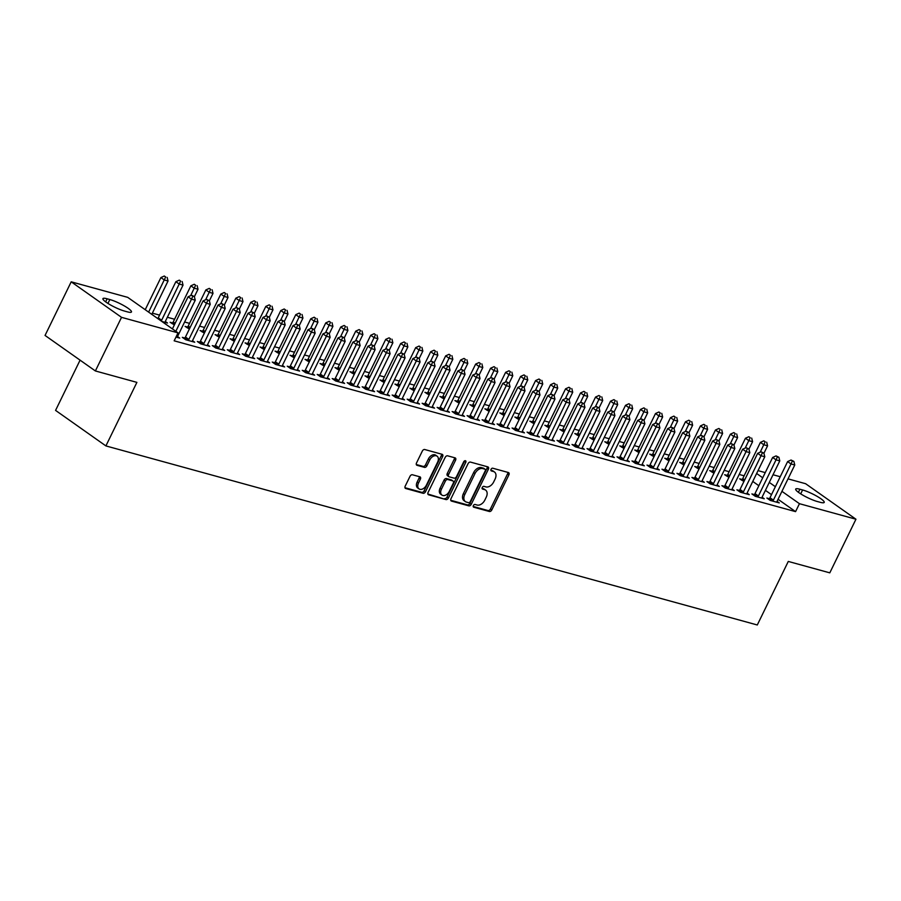 <?xml version="1.0" encoding="UTF-8"?>
<svg xmlns="http://www.w3.org/2000/svg" width="901" height="901" viewBox="0 0 901 901"><rect width="100%" height="100%" fill="white"/><g stroke="black" fill="none" stroke-linecap="round" stroke-linejoin="round"><path stroke-width="1.35" d="M473.374 505.551A1.543 1.036 125.2 0 0 473.735 507.207L489.367 511.498A2.207 1.475 125.2 0 0 491.788 509.955L508.896 474.872A2.207 1.475 125.2 0 0 508.693 472.665A2.207 1.475 125.2 0 0 508.378 472.518L492.746 468.216A1.543 1.036 125.2 0 0 491.417 470.953L493.444 471.505A7.05 4.73 125.2 0 1 494.458 471.989A7.05 4.73 125.2 0 1 495.1 479.039L493.68 481.956A7.05 4.73 125.2 0 1 485.932 486.9L483.905 486.349A1.543 1.036 125.2 0 0 482.576 489.074L484.603 489.637A7.05 4.73 125.2 0 1 485.616 490.11A7.05 4.73 125.2 0 1 486.258 497.161L484.839 500.089A7.05 4.73 125.2 0 1 477.091 505.033L475.064 504.47A1.543 1.036 125.2 0 0 473.374 505.551M412.433 474.771A2.207 1.475 125.2 0 0 410.011 476.314L405.202 486.157A2.207 1.475 125.2 0 0 405.405 488.365A2.207 1.475 125.2 0 0 405.732 488.511L423.087 493.286A2.207 1.475 125.2 0 0 425.509 491.732L442.628 456.649A2.207 1.475 125.2 0 0 442.425 454.442A2.207 1.475 125.2 0 0 442.098 454.295L424.743 449.52A2.207 1.475 125.2 0 0 422.321 451.074L416.521 462.956A2.207 1.475 125.2 0 0 416.724 465.164A2.207 1.475 125.2 0 0 417.039 465.31L424.472 467.36A2.207 1.475 125.2 0 0 426.894 465.817L429.766 459.915A5.89 3.953 125.2 0 1 437.098 456.188A5.89 3.953 125.2 0 1 437.638 462.078L426.376 485.177A5.89 3.953 125.2 0 1 419.044 488.905A5.89 3.953 125.2 0 1 418.503 483.015L420.384 479.163A2.207 1.475 125.2 0 0 420.181 476.956A2.207 1.475 125.2 0 0 419.855 476.809L412.433 474.771M178.038 332.874L121.534 317.343L71.202 281.822L127.705 297.353L178.038 332.874L174.163 340.815L795.572 511.633L799.446 503.693L781.933 491.338M788.015 478.87L805.618 483.713L855.95 519.224L829.798 572.845L788.285 561.436L757.29 624.979L105.901 445.916L136.896 382.373L95.382 370.953L121.534 317.343M855.95 519.224L799.446 503.693M450.962 498.737A2.207 1.475 125.2 0 0 451.164 500.933A2.207 1.475 125.2 0 0 451.48 501.091L468.847 505.855A2.207 1.475 125.2 0 0 471.268 504.312L488.376 469.23A2.207 1.475 125.2 0 0 488.173 467.022A2.207 1.475 125.2 0 0 487.858 466.876L470.491 462.1A2.207 1.475 125.2 0 0 468.07 463.643L450.962 498.737M445.961 499.571L428.606 494.795A2.207 1.475 125.2 0 1 428.29 494.649A2.207 1.475 125.2 0 1 428.088 492.442L445.195 457.359A2.207 1.475 125.2 0 1 447.617 455.816L455.05 457.854A2.207 1.475 125.2 0 1 455.365 458.001A2.207 1.475 125.2 0 1 455.568 460.208L448.63 474.444A2.207 1.475 125.2 0 0 448.833 476.64A2.207 1.475 125.2 0 0 449.149 476.798L454.081 478.149A2.207 1.475 125.2 0 0 456.503 476.606L463.722 461.785A1.543 1.036 125.2 0 1 465.783 462.359L448.383 498.028A2.207 1.475 125.2 0 1 445.961 499.571L427.862 494.007M80.076 360.152L55.569 410.394L105.901 445.916M184.761 338.01L182.329 337.346L185.73 339.745L194.729 342.222L192.521 340.668M161.876 321.466L167.518 323.02L165.311 321.466M214.731 346.254L212.309 345.59L215.711 347.989L224.698 350.455L222.491 348.901M187.532 327.052L185.099 326.387L189.368 329.023M244.712 354.498L242.279 353.834L245.68 356.233L254.679 358.699L252.471 357.145M217.501 335.296L215.08 334.631L219.337 337.267M274.681 362.731L272.26 362.067L275.661 364.466L284.648 366.944L282.452 365.378M247.482 343.54L245.061 342.864L249.318 345.511M304.662 370.975L302.24 370.311L305.642 372.71L314.629 375.176L312.422 373.622M277.463 351.773L275.03 351.108L279.299 353.744M334.643 379.22L332.21 378.555L335.611 380.954L344.61 383.421L342.403 381.866M307.432 360.017L305.011 359.353L309.268 361.988M364.612 387.453L362.191 386.788L365.592 389.187L374.579 391.665L372.372 390.099M337.413 368.261L334.981 367.585L339.249 370.232M394.593 395.697L392.16 395.032L395.562 397.431L404.56 399.898L402.353 398.343M367.383 376.494L364.961 375.83L369.219 378.465M424.562 403.941L422.141 403.276L425.542 405.675L434.541 408.142L432.334 406.588M397.364 384.738L394.942 384.074L399.199 386.709M454.543 412.174L452.122 411.509L455.523 413.908L464.511 416.386L462.303 414.82M427.344 392.982L424.912 392.307L429.18 394.953M484.524 420.418L482.091 419.753L485.493 422.152L494.491 424.619L492.284 423.065M457.314 401.215L454.892 400.551L459.15 403.186M514.494 428.662L512.072 427.986L515.473 430.396L524.461 432.863L522.253 431.309M487.295 409.459L484.862 408.795L489.13 411.43M544.474 436.895L542.053 436.23L545.443 438.629L554.442 441.107L552.234 439.542M517.264 417.704L514.843 417.028L519.1 419.675M574.455 445.139L572.022 444.475L575.424 446.873L584.422 449.34L582.215 447.786M547.245 425.936L544.823 425.272L549.081 427.907M604.425 453.383L602.003 452.707L605.404 455.118L614.392 457.584L612.184 456.03M577.226 434.181L574.793 433.516L579.061 436.152M634.405 461.616L631.973 460.952L635.374 463.351L644.373 465.828L642.165 464.263M607.195 442.425L604.774 441.749L609.031 444.396M664.375 469.86L661.953 469.196L665.355 471.595L674.342 474.061L672.135 472.507M637.176 450.658L634.743 449.993L639.012 452.629M694.356 478.104L691.934 477.429L695.335 479.839L704.323 482.305L702.116 480.751M667.157 458.902L664.724 458.237L668.981 460.873M724.336 486.337L721.904 485.673L725.305 488.072L734.304 490.549L732.096 488.984M697.126 467.146L694.705 466.47L698.962 469.117M754.306 494.581L751.885 493.917L755.286 496.316L764.273 498.782L762.066 497.228M727.107 475.379L724.674 474.714L728.943 477.35M795.572 511.633L778.059 499.278M771.493 494.649L765.411 490.358M758.856 485.729L752.763 481.427M744.113 475.807L739.18 474.455M729.123 471.685L724.19 470.333M714.144 467.574L709.2 466.211M699.153 463.452L694.209 462.089M684.163 459.33L679.219 457.967M669.173 455.208L664.228 453.845M654.182 451.086L649.249 449.734M639.203 446.964L634.259 445.612M624.213 442.853L619.269 441.49M609.222 438.731L604.278 437.368M594.232 434.609L589.288 433.246M579.242 430.487L574.309 429.124M564.263 426.364L559.318 425.013M549.272 422.242L544.328 420.891M534.282 418.132L529.337 416.769M519.291 414.01L514.347 412.647M504.301 409.887L499.368 408.525M489.322 405.765L484.378 404.403M474.331 401.643L469.387 400.292M459.341 397.521L454.397 396.17M444.351 393.41L439.406 392.048M429.36 389.288L424.427 387.926M414.381 385.166L409.437 383.803M399.391 381.044L394.447 379.693M384.4 376.922L379.456 375.571M369.41 372.8L364.466 371.449M354.42 368.689L349.487 367.326M339.44 364.567L334.496 363.204M324.45 360.445L319.506 359.082M309.46 356.323L304.515 354.971M294.469 352.201L289.525 350.849M279.479 348.079L274.546 346.727M264.5 343.968L259.556 342.605M249.509 339.846L244.565 338.483M234.519 335.724L229.575 334.361M219.529 331.602L214.584 330.25M204.538 327.48L199.605 326.128M189.548 323.358L184.615 322.006M174.569 319.247L167.349 317.265M159.578 315.125L152.37 313.143M742.097 479.501L739.665 478.836L743.933 481.472M769.296 498.704L766.875 498.039L770.276 500.438L779.264 502.904L777.056 501.35M712.117 471.257L709.695 470.592L713.952 473.228M739.316 490.459L736.894 489.795L740.295 492.194L749.283 494.672L747.075 493.106M682.136 463.024L679.714 462.359L683.972 464.995M709.346 482.226L706.913 481.551L710.315 483.95L719.313 486.427L717.106 484.873M652.166 454.78L649.734 454.115L654.002 456.751M679.365 473.982L676.944 473.318L680.345 475.717L689.333 478.183L687.125 476.629M622.186 446.536L619.764 445.871L624.021 448.507M649.396 465.738L646.963 465.074L650.364 467.473L659.363 469.95L657.156 468.385M592.205 438.303L589.783 437.638L594.041 440.274M619.415 457.505L616.994 456.83L620.384 459.228L629.382 461.706L627.175 460.152M562.235 430.059L559.803 429.394L564.071 432.03M589.434 449.261L587.013 448.597L590.414 450.996L599.402 453.462L597.194 451.908M532.254 421.814L529.833 421.15L534.09 423.785M559.465 441.017L557.032 440.352L560.433 442.751L569.432 445.229L567.225 443.664M502.285 413.582L499.852 412.917L504.121 415.552M529.484 432.784L527.062 432.108L530.464 434.507L539.451 436.985L537.244 435.431M472.304 405.337L469.883 404.673L474.14 407.308M499.514 424.54L497.082 423.875L500.483 426.274L509.482 428.741L507.274 427.187M442.323 397.093L439.902 396.429L444.159 399.064M469.534 416.296L467.101 415.631L470.502 418.03L479.501 420.508L477.293 418.942M412.354 388.86L409.921 388.196L414.19 390.831M439.553 408.063L437.131 407.387L440.533 409.786L449.52 412.264L447.313 410.71M382.373 380.616L379.952 379.952L384.209 382.587M409.583 399.819L407.151 399.154L410.552 401.553L419.551 404.02L417.343 402.465M352.404 372.372L349.971 371.708L354.239 374.343M379.603 391.575L377.181 390.91L380.582 393.309L389.57 395.787L387.362 394.221M322.423 364.139L320.001 363.475L324.259 366.11M349.622 383.342L347.2 382.666L350.602 385.065L359.589 387.543L357.393 385.988M292.442 355.895L290.021 355.231L294.278 357.866M319.652 375.098L317.22 374.433L320.621 376.832L329.62 379.298L327.412 377.744M262.473 347.662L260.04 346.986L264.308 349.622M289.671 366.853L287.25 366.189L290.651 368.588L299.639 371.066L297.431 369.5M232.492 339.418L230.07 338.753L234.328 341.389M259.702 358.621L257.269 357.945L260.671 360.344L269.669 362.821L267.462 361.267M202.522 331.174L200.09 330.509L204.358 333.145M229.721 350.376L227.3 349.712L230.701 352.111L239.689 354.577L237.481 353.023M172.541 322.941L170.12 322.265L174.377 324.901M199.74 342.132L197.319 341.468L200.72 343.867L209.708 346.344L207.5 344.779M175.988 337.064L179.738 338.1L177.531 336.546M124.552 311.082A14.36 2.5 -154 0 1 110.102 304.729A14.36 2.5 -154 0 1 102.939 298.636A14.36 2.5 -154 0 1 107.14 298.794L109.843 299.537A14.36 2.5 -154 0 1 124.293 305.889A14.36 2.5 -154 0 1 131.456 311.971A14.36 2.5 -154 0 1 127.255 311.825L124.552 311.082M95.382 370.953L45.05 335.442L71.202 281.822M758.034 470.626L765.253 472.608M773.024 474.748L780.232 476.73M802.6 489.964A14.36 2.5 -154 0 1 817.049 496.316A14.36 2.5 -154 0 1 824.212 502.409A14.36 2.5 -154 0 1 820.011 502.251L817.308 501.519A14.36 2.5 -154 0 1 802.859 495.167A14.36 2.5 -154 0 1 795.696 489.074A14.36 2.5 -154 0 1 799.897 489.232L802.6 489.964L800.696 493.861M775.367 486.709L769.285 482.407M762.73 477.778L756.637 473.487M485.616 490.11L484.265 489.153A7.05 4.73 125.2 0 0 483.24 488.669L484.603 489.637M482.024 488.342L483.24 488.669M494.458 471.989L493.106 471.02A7.05 4.73 125.2 0 0 492.081 470.547L493.444 471.505M490.865 470.209L492.081 470.547M473.183 506.463L488.004 510.54A2.207 1.475 125.2 0 0 490.426 508.997L507.545 473.915A2.207 1.475 125.2 0 0 507.77 472.349M450.737 500.292L467.484 504.898A2.207 1.475 125.2 0 0 469.905 503.355L487.013 468.272A2.207 1.475 125.2 0 0 487.238 466.707M468.554 502.69A1.543 1.036 125.2 0 0 470.254 501.609L485.267 470.806A1.543 1.036 125.2 0 0 484.907 469.162L482.778 468.576A7.05 4.73 125.2 0 0 475.018 473.521L464.758 494.57A7.05 4.73 125.2 0 0 465.4 501.62A7.05 4.73 125.2 0 0 466.425 502.094L468.554 502.69M483.938 468.475A1.543 1.036 125.2 0 0 483.544 468.205L484.907 469.162M465.4 501.62L464.038 500.663A7.05 4.73 125.2 0 1 463.396 493.613L473.667 472.552A7.05 4.73 125.2 0 1 481.416 467.608L483.544 468.205M447.786 475.829A2.207 1.475 125.2 0 1 447.47 475.683A2.207 1.475 125.2 0 1 447.268 473.475L454.205 459.251A2.207 1.475 125.2 0 0 454.431 457.685M444.61 498.613A2.207 1.475 125.2 0 0 447.031 497.07L464.42 461.391A1.543 1.036 125.2 0 0 464.601 460.85M441.422 489.209A5.89 3.953 125.2 0 0 441.963 495.1A5.89 3.953 125.2 0 0 449.295 491.372L453.271 483.229A2.207 1.475 125.2 0 0 453.068 481.021A2.207 1.475 125.2 0 0 452.741 480.875L447.82 479.523A2.207 1.475 125.2 0 0 445.398 481.066L441.422 489.209L440.071 488.241A5.89 3.953 125.2 0 0 440.6 494.142L441.963 495.1M451.953 480.312A2.207 1.475 125.2 0 0 451.705 480.064A2.207 1.475 125.2 0 0 451.39 479.918L452.741 480.875M440.071 488.241L444.035 480.109A2.207 1.475 125.2 0 1 446.457 478.566L451.39 479.918M419.044 488.905L417.681 487.948A5.89 3.953 125.2 0 1 417.14 482.058L419.021 478.206A2.207 1.475 125.2 0 0 419.247 476.64M437.098 456.188L435.746 455.219A5.89 3.953 125.2 0 0 428.403 458.958L429.766 459.915M416.296 464.522L423.11 466.391A2.207 1.475 125.2 0 0 425.531 464.848L428.403 458.958M404.977 487.723L421.724 492.318A2.207 1.475 125.2 0 0 424.146 490.775L441.265 455.692A2.207 1.475 125.2 0 0 441.49 454.127M763.935 453.259L767.573 445.815L763.823 444.779L760.421 442.38L742.796 478.521A2.241 1.509 -54.8 0 1 742.323 479.231L741.534 480.154M765.186 441.794L763.823 440.826L765.186 441.794L760.219 452.167M766.683 442.2L767.573 445.815M760.421 442.38L763.823 440.826M772.698 501.102L772.923 500.832A2.241 1.509 125.2 0 0 773.396 500.123L791.022 463.981L794.772 465.006L777.146 501.159A2.241 1.509 125.2 0 0 776.887 501.925L776.842 502.24M768.733 499.357L769.522 498.433A2.241 1.509 125.2 0 0 769.995 497.724L787.62 461.582L791.022 463.981L792.384 460.985L793.882 461.402L791.033 460.028L792.384 460.985M791.033 460.028L787.62 461.582M794.772 465.006L793.882 461.402M748.945 449.137L752.583 441.693L748.832 440.657L745.431 438.258L727.805 474.399A2.241 1.509 -54.8 0 1 727.332 475.12L726.544 476.032M750.195 437.672L748.832 436.715L750.195 437.672L745.228 448.045M751.693 438.077L752.583 441.693M745.431 438.258L748.832 436.715M733.955 445.015L737.592 437.571L733.842 436.546L730.441 434.147L712.815 470.288A2.241 1.509 -54.8 0 1 712.342 470.998L711.553 471.91M735.205 433.55L733.842 432.593L735.205 433.55L730.238 443.934M736.703 433.967L737.592 437.571M730.441 434.147L733.842 432.593M757.707 496.98L757.944 496.71A2.241 1.509 125.2 0 0 758.405 496L776.031 459.859L779.782 460.895L762.156 497.037A2.241 1.509 125.2 0 0 761.908 497.803L761.852 498.118M753.743 495.235L754.542 494.311A2.241 1.509 125.2 0 0 755.004 493.602L772.641 457.46L776.031 459.859L777.405 456.863L778.903 457.28L776.043 455.906L777.405 456.863M776.043 455.906L772.641 457.46M779.782 460.895L778.903 457.28M742.717 492.858L742.953 492.599A2.241 1.509 125.2 0 0 743.426 491.878L761.052 455.737L764.791 456.773L747.166 492.915A2.241 1.509 125.2 0 0 746.918 493.68L746.861 493.996M738.764 491.113L739.552 490.189A2.241 1.509 125.2 0 0 740.025 489.48L757.651 453.338L761.052 455.737L762.415 452.752L763.913 453.158L761.052 451.784L762.415 452.752M761.052 451.784L757.651 453.338M764.791 456.773L763.913 453.158M718.975 440.904L722.602 433.449L718.852 432.424L715.45 430.025L697.825 466.166A2.241 1.509 -54.8 0 1 697.363 466.876L696.563 467.788M720.214 429.428L718.863 428.471L720.214 429.428L715.248 439.812M721.712 429.845L722.602 433.449M715.45 430.025L718.863 428.471M703.985 436.782L707.612 429.326L703.872 428.302L700.471 425.903L682.845 462.044A2.241 1.509 -54.8 0 1 682.372 462.754L681.584 463.666M705.235 425.306L703.872 424.348L705.235 425.306L700.268 435.69M706.733 425.722L707.612 429.326M700.471 425.903L703.872 424.348M727.738 488.736L727.963 488.477A2.241 1.509 125.2 0 0 728.436 487.768L746.062 451.626L749.812 452.651L732.175 488.792A2.241 1.509 125.2 0 0 731.927 489.558L731.871 489.885M723.773 486.99L724.562 486.078A2.241 1.509 125.2 0 0 725.035 485.357L742.661 449.216L746.062 451.626L747.425 448.63L748.922 449.036L746.062 447.673L747.425 448.63M746.062 447.673L742.661 449.216M749.812 452.651L748.922 449.036M712.747 484.625L712.973 484.355A2.241 1.509 125.2 0 0 713.446 483.646L731.071 447.504L734.822 448.529L717.196 484.67A2.241 1.509 125.2 0 0 716.937 485.448L716.881 485.763M708.783 482.868L709.571 481.956A2.241 1.509 125.2 0 0 710.044 481.247L727.67 445.105L731.071 447.504L732.434 444.508L733.932 444.925L731.071 443.551L732.434 444.508M731.071 443.551L727.67 445.105M734.822 448.529L733.932 444.925M688.995 432.66L692.621 425.216L688.882 424.18L685.481 421.781L667.855 457.922A2.241 1.509 -54.8 0 1 667.382 458.632L666.594 459.555M690.245 421.184L688.882 420.226L690.245 421.184L685.278 431.568M691.743 421.6L692.621 425.216M685.481 421.781L688.882 420.226M697.757 480.503L697.982 480.233A2.241 1.509 125.2 0 0 698.455 479.523L716.081 443.382L719.831 444.407L702.206 480.548A2.241 1.509 125.2 0 0 701.947 481.325L701.902 481.641M693.793 478.746L694.581 477.834A2.241 1.509 125.2 0 0 695.054 477.125L712.68 440.983L716.081 443.382L717.444 440.386L718.942 440.803L716.092 439.429L717.444 440.386M716.092 439.429L712.68 440.983M719.831 444.407L718.942 440.803M674.004 428.538L677.642 421.094L673.892 420.057L670.49 417.659L652.865 453.8A2.241 1.509 -54.8 0 1 652.392 454.509L651.603 455.433M675.254 417.073L673.892 416.104L675.254 417.073L670.288 427.446M676.752 417.478L677.642 421.094M670.49 417.659L673.892 416.104M682.767 476.381L683.003 476.111A2.241 1.509 125.2 0 0 683.465 475.401L701.091 439.26L704.841 440.296L687.215 476.438A2.241 1.509 125.2 0 0 686.967 477.203L686.911 477.519M678.802 474.636L679.602 473.712A2.241 1.509 125.2 0 0 680.064 473.002L697.701 436.861L701.091 439.26L702.453 436.264L703.963 436.681L701.102 435.307L702.453 436.264M701.102 435.307L697.701 436.861M704.841 440.296L703.963 436.681M659.014 424.416L662.652 416.972L658.901 415.935L655.5 413.536L637.874 449.678A2.241 1.509 -54.8 0 1 637.401 450.399L636.613 451.311M660.264 412.951L658.901 411.994L660.264 412.951L655.297 423.324M661.762 413.356L662.652 416.972M655.5 413.536L658.901 411.994M667.776 472.259L668.013 471.989A2.241 1.509 125.2 0 0 668.486 471.279L686.111 435.138L689.851 436.174L672.225 472.315A2.241 1.509 125.2 0 0 671.977 473.081L671.921 473.397M663.823 470.513L664.611 469.59A2.241 1.509 125.2 0 0 665.084 468.88L682.71 432.739L686.111 435.138L687.474 432.153L688.972 432.559L686.111 431.185L687.474 432.153M686.111 431.185L682.71 432.739M689.851 436.174L688.972 432.559M644.035 420.294L647.661 412.849L643.911 411.825L640.51 409.426L622.884 445.567A2.241 1.509 -54.8 0 1 622.422 446.277L621.622 447.189M645.274 408.829L643.922 407.871L645.274 408.829L640.307 419.213M646.772 409.245L647.661 412.849M640.51 409.426L643.922 407.871M652.797 468.137L653.022 467.878A2.241 1.509 125.2 0 0 653.495 467.157L671.121 431.016L674.872 432.052L657.234 468.193A2.241 1.509 125.2 0 0 656.987 468.959L656.93 469.275M648.833 466.391L649.621 465.468A2.241 1.509 125.2 0 0 650.094 464.758L667.72 428.617L671.121 431.016L672.484 428.031L673.982 428.437L671.121 427.063L672.484 428.031M671.121 427.063L667.72 428.617M674.872 432.052L673.982 428.437M629.044 416.183L632.671 408.727L628.932 407.702L625.531 405.304L607.893 441.445A2.241 1.509 -54.8 0 1 607.432 442.154L606.632 443.067M630.295 404.707L628.932 403.749L630.295 404.707L625.328 415.091M631.792 405.123L632.671 408.727M625.531 405.304L628.932 403.749M637.807 464.015L638.032 463.756A2.241 1.509 125.2 0 0 638.505 463.046L656.131 426.905L659.881 427.93L642.255 464.071A2.241 1.509 125.2 0 0 641.996 464.837L641.94 465.164M633.842 462.269L634.631 461.357A2.241 1.509 125.2 0 0 635.104 460.636L652.729 424.495L656.131 426.905L657.493 423.909L658.991 424.315L656.131 422.952L657.493 423.909M656.131 422.952L652.729 424.495M659.881 427.93L658.991 424.315M614.054 412.061L617.681 404.605L613.941 403.58L610.54 401.182L592.914 437.323A2.241 1.509 -54.8 0 1 592.441 438.032L591.653 438.945M615.304 400.585L613.941 399.627L615.304 400.585L610.337 410.969M616.802 401.001L617.681 404.605M610.54 401.182L613.941 399.627M622.816 459.904L623.042 459.634A2.241 1.509 125.2 0 0 623.515 458.924L641.14 422.783L644.891 423.808L627.265 459.949A2.241 1.509 125.2 0 0 627.006 460.726L626.961 461.042M618.852 458.147L619.64 457.235A2.241 1.509 125.2 0 0 620.113 456.525L637.739 420.384L641.14 422.783L642.503 419.787L644.001 420.204L641.14 418.83L642.503 419.787M641.14 418.83L637.739 420.384M644.891 423.808L644.001 420.204M599.064 407.939L602.701 400.495L598.951 399.458L595.55 397.059L577.924 433.201A2.241 1.509 -54.8 0 1 577.451 433.91L576.663 434.834M600.314 396.463L598.951 395.505L600.314 396.463L595.347 406.847M601.812 396.879L602.701 400.495M595.55 397.059L598.951 395.505M607.826 455.782L608.062 455.512A2.241 1.509 125.2 0 0 608.524 454.802L626.15 418.661L629.9 419.686L612.275 455.827A2.241 1.509 125.2 0 0 612.027 456.604L611.97 456.92M603.861 454.025L604.661 453.113A2.241 1.509 125.2 0 0 605.123 452.403L622.749 416.262L626.15 418.661L627.513 415.665L629.022 416.082L626.161 414.708L627.513 415.665M626.161 414.708L622.749 416.262M629.9 419.686L629.022 416.082M584.073 403.817L587.711 396.372L583.961 395.336L580.559 392.937L562.934 429.079A2.241 1.509 -54.8 0 1 562.461 429.788L561.672 430.712M585.323 392.352L583.961 391.383L585.323 392.352L580.357 402.724M586.821 392.757L587.711 396.372M580.559 392.937L583.961 391.383M592.835 451.66L593.072 451.39A2.241 1.509 125.2 0 0 593.534 450.68L611.171 414.539L614.91 415.575L597.284 451.716A2.241 1.509 125.2 0 0 597.036 452.482L596.98 452.798M588.882 449.914L589.671 448.991A2.241 1.509 125.2 0 0 590.144 448.281L607.77 412.14L611.171 414.539L612.534 411.543L614.032 411.96L611.171 410.586L612.534 411.543M611.171 410.586L607.77 412.14M614.91 415.575L614.032 411.96M569.083 399.695L572.721 392.25L568.97 391.214L565.569 388.815L547.943 424.957A2.241 1.509 -54.8 0 1 547.481 425.677L546.682 426.59M570.333 388.23L568.981 387.272L570.333 388.23L565.366 398.602M571.831 388.635L572.721 392.25M565.569 388.815L568.981 387.272M577.845 447.538L578.082 447.268A2.241 1.509 125.2 0 0 578.555 446.558L596.18 410.417L599.931 411.453L582.294 447.594A2.241 1.509 125.2 0 0 582.046 448.36L581.99 448.675M573.892 445.792L574.68 444.869A2.241 1.509 125.2 0 0 575.153 444.159L592.779 408.018L596.18 410.417L597.543 407.432L599.041 407.838L596.18 406.464L597.543 407.432M596.18 406.464L592.779 408.018M599.931 411.453L599.041 407.838M554.104 395.573L557.73 388.128L553.991 387.103L550.59 384.704L532.953 420.846A2.241 1.509 -54.8 0 1 532.491 421.555L531.691 422.468M555.354 384.108L553.991 383.15L555.354 384.108L550.387 394.492M556.852 384.524L557.73 388.128M550.59 384.704L553.991 383.15M562.866 443.416L563.091 443.157A2.241 1.509 125.2 0 0 563.564 442.436L581.19 406.295L584.94 407.331L567.315 443.472A2.241 1.509 125.2 0 0 567.056 444.238L566.999 444.553M558.902 441.67L559.69 440.747A2.241 1.509 125.2 0 0 560.163 440.037L577.789 403.896L581.19 406.295L582.553 403.31L584.051 403.716L581.19 402.342L582.553 403.31M581.19 402.342L577.789 403.896M584.94 407.331L584.051 403.716M539.113 391.462L542.74 384.006L539.001 382.981L535.599 380.582L517.974 416.724A2.241 1.509 -54.8 0 1 517.501 417.433L516.712 418.346M540.363 379.985L539.001 379.028L540.363 379.985L535.397 390.37M541.861 380.402L542.74 384.006M535.599 380.582L539.001 379.028M547.876 439.294L548.101 439.035A2.241 1.509 125.2 0 0 548.574 438.325L566.2 402.184L569.95 403.209L552.324 439.35A2.241 1.509 125.2 0 0 552.065 440.127L552.02 440.443M543.911 437.548L544.7 436.636A2.241 1.509 125.2 0 0 545.173 435.915L562.798 399.774L566.2 402.184L567.562 399.188L569.06 399.594L566.2 398.231L567.562 399.188M566.2 398.231L562.798 399.774M569.95 403.209L569.06 399.594M524.123 387.34L527.761 379.884L524.01 378.859L520.609 376.46L502.983 412.602A2.241 1.509 -54.8 0 1 502.51 413.311L501.722 414.223M525.373 375.863L524.01 374.906L525.373 375.863L520.406 386.247M526.871 376.28L527.761 379.884M520.609 376.46L524.01 374.906M532.885 435.183L533.122 434.913A2.241 1.509 125.2 0 0 533.583 434.203L551.209 398.062L554.96 399.087L537.334 435.228A2.241 1.509 125.2 0 0 537.075 436.005L537.03 436.321M528.921 433.426L529.72 432.514A2.241 1.509 125.2 0 0 530.182 431.804L547.808 395.663L551.209 398.062L552.572 395.066L554.081 395.483L551.221 394.109L552.572 395.066M551.221 394.109L547.808 395.663M554.96 399.087L554.081 395.483M509.133 383.218L512.77 375.773L509.02 374.737L505.619 372.338L487.993 408.48A2.241 1.509 -54.8 0 1 487.52 409.189L486.731 410.113M510.383 371.741L509.02 370.784L510.383 371.741L505.416 382.125M511.881 372.158L512.77 375.773M505.619 372.338L509.02 370.784M517.895 431.061L518.131 430.791A2.241 1.509 125.2 0 0 518.593 430.081L536.23 393.94L539.969 394.965L522.343 431.106A2.241 1.509 125.2 0 0 522.096 431.883L522.039 432.198M513.942 429.304L514.73 428.392A2.241 1.509 125.2 0 0 515.203 427.682L532.829 391.541L536.23 393.94L537.593 390.944L539.091 391.361L536.23 389.987L537.593 390.944M536.23 389.987L532.829 391.541M539.969 394.965L539.091 391.361M494.142 379.096L497.78 371.651L494.03 370.615L490.628 368.216L473.002 404.358A2.241 1.509 -54.8 0 1 472.541 405.067L471.741 405.991M495.392 367.631L494.041 366.662L495.392 367.631L490.426 378.003M496.89 368.036L497.78 371.651M490.628 368.216L494.041 366.662M502.904 426.939L503.141 426.669A2.241 1.509 125.2 0 0 503.614 425.959L521.24 389.818L524.979 390.854L507.353 426.995A2.241 1.509 125.2 0 0 507.105 427.761L507.049 428.076M498.951 425.193L499.74 424.27A2.241 1.509 125.2 0 0 500.213 423.56L517.838 387.419L521.24 389.818L522.603 386.822L524.1 387.239L521.24 385.865L522.603 386.822M521.24 385.865L517.838 387.419M524.979 390.854L524.1 387.239M479.163 374.974L482.79 367.529L479.05 366.504L475.649 364.094L458.012 400.235A2.241 1.509 -54.8 0 1 457.55 400.956L456.751 401.869M480.413 363.508L479.05 362.551L480.413 363.508L475.446 373.881M481.911 363.914L482.79 367.529M475.649 364.094L479.05 362.551M487.925 422.817L488.151 422.546A2.241 1.509 125.2 0 0 488.624 421.837L506.249 385.696L510 386.732L492.374 422.873A2.241 1.509 125.2 0 0 492.115 423.639L492.059 423.954M483.961 421.071L484.749 420.148A2.241 1.509 125.2 0 0 485.222 419.438L502.848 383.297L506.249 385.696L507.612 382.711L509.11 383.116L506.249 381.742L507.612 382.711M506.249 381.742L502.848 383.297M510 386.732L509.11 383.116M464.173 370.852L467.799 363.407L464.06 362.382L460.659 359.983L443.033 396.125A2.241 1.509 -54.8 0 1 442.56 396.834L441.772 397.746M465.423 359.386L464.06 358.429L465.423 359.386L460.456 369.77M466.921 359.803L467.799 363.407M460.659 359.983L464.06 358.429M472.935 418.695L473.16 418.436A2.241 1.509 125.2 0 0 473.633 417.715L491.259 381.574L495.009 382.61L477.384 418.751A2.241 1.509 125.2 0 0 477.125 419.517L477.079 419.832M468.97 416.949L469.759 416.037A2.241 1.509 125.2 0 0 470.232 415.316L487.858 379.175L491.259 381.574L492.622 378.589L494.12 378.994L491.259 377.62L492.622 378.589M491.259 377.62L487.858 379.175M495.009 382.61L494.12 378.994M449.182 366.741L452.82 359.285L449.07 358.26L445.668 355.861L428.043 392.003A2.241 1.509 -54.8 0 1 427.57 392.712L426.781 393.624M450.432 355.264L449.07 354.307L450.432 355.264L445.466 365.648M451.93 355.681L452.82 359.285M445.668 355.861L449.07 354.307M457.945 414.573L458.181 414.314A2.241 1.509 125.2 0 0 458.643 413.604L476.269 377.463L480.019 378.488L462.393 414.629A2.241 1.509 125.2 0 0 462.134 415.406L462.089 415.721M453.98 412.827L454.78 411.915A2.241 1.509 125.2 0 0 455.242 411.205L472.867 375.053L476.269 377.463L477.631 374.467L479.129 374.872L476.28 373.51L477.631 374.467M476.28 373.51L472.867 375.053M480.019 378.488L479.129 374.872M434.192 362.619L437.83 355.163L434.079 354.138L430.678 351.739L413.052 387.88A2.241 1.509 -54.8 0 1 412.579 388.59L411.791 389.502M435.442 351.142L434.079 350.185L435.442 351.142L430.475 361.526M436.94 351.559L437.83 355.163M430.678 351.739L434.079 350.185M442.954 410.462L443.191 410.192A2.241 1.509 125.2 0 0 443.652 409.482L461.289 373.341L465.029 374.365L447.403 410.507A2.241 1.509 125.2 0 0 447.155 411.284L447.099 411.599M439.001 408.705L439.789 407.793A2.241 1.509 125.2 0 0 440.251 407.083L457.888 370.942L461.289 373.341L462.652 370.345L464.15 370.761L461.289 369.387L462.652 370.345M461.289 369.387L457.888 370.942M465.029 374.365L464.15 370.761M419.202 358.497L422.839 351.052L419.089 350.016L415.688 347.617L398.062 383.758A2.241 1.509 -54.8 0 1 397.589 384.468L396.8 385.391M420.452 347.02L419.1 346.063L420.452 347.02L415.485 357.404M421.95 347.437L422.839 351.052M415.688 347.617L419.1 346.063M427.964 406.34L428.2 406.069A2.241 1.509 125.2 0 0 428.673 405.36L446.299 369.219L450.038 370.243L432.412 406.385A2.241 1.509 125.2 0 0 432.165 407.162L432.108 407.477M424.011 404.583L424.799 403.671A2.241 1.509 125.2 0 0 425.272 402.961L442.898 366.82L446.299 369.219L447.662 366.223L449.16 366.639L446.299 365.265L447.662 366.223M446.299 365.265L442.898 366.82M450.038 370.243L449.16 366.639M404.222 354.375L407.849 346.93L404.099 345.894L400.708 343.495L383.071 379.636A2.241 1.509 -54.8 0 1 382.61 380.346L381.81 381.269M405.473 342.909L404.11 341.941L405.473 342.909L400.506 353.282M406.97 343.315L407.849 346.93M400.708 343.495L404.11 341.941M412.985 402.218L413.21 401.947A2.241 1.509 125.2 0 0 413.683 401.238L431.309 365.096L435.059 366.133L417.433 402.274A2.241 1.509 125.2 0 0 417.174 403.04L417.118 403.355M409.02 400.472L409.809 399.548A2.241 1.509 125.2 0 0 410.282 398.839L427.907 362.698L431.309 365.096L432.671 362.101L434.169 362.517L431.309 361.143L432.671 362.101M431.309 361.143L427.907 362.698M435.059 366.133L434.169 362.517M389.232 350.252L392.859 342.808L389.119 341.783L385.718 339.373L368.092 375.514A2.241 1.509 -54.8 0 1 367.619 376.235L366.831 377.147M390.482 338.787L389.119 337.83L390.482 338.787L385.515 349.16M391.98 339.193L392.859 342.808M385.718 339.373L389.119 337.83M397.994 398.096L398.219 397.825A2.241 1.509 125.2 0 0 398.692 397.116L416.318 360.974L420.069 362.011L402.443 398.152A2.241 1.509 125.2 0 0 402.184 398.918L402.128 399.233M394.03 396.35L394.818 395.426A2.241 1.509 125.2 0 0 395.291 394.717L412.917 358.575L416.318 360.974L417.681 357.99L419.179 358.395L416.318 357.021L417.681 357.99M416.318 357.021L412.917 358.575M420.069 362.011L419.179 358.395M374.242 346.13L377.879 338.686L374.129 337.661L370.728 335.262L353.102 371.403A2.241 1.509 -54.8 0 1 352.629 372.113L351.84 373.025M375.492 334.665L374.129 333.708L375.492 334.665L370.525 345.049M376.99 335.082L377.879 338.686M370.728 335.262L374.129 333.708M383.004 393.974L383.229 393.714A2.241 1.509 125.2 0 0 383.702 392.994L401.328 356.852L405.078 357.888L387.453 394.03A2.241 1.509 125.2 0 0 387.193 394.796L387.148 395.111M379.039 392.228L379.839 391.316A2.241 1.509 125.2 0 0 380.301 390.595L397.927 354.453L401.328 356.852L402.691 353.868L404.189 354.273L401.339 352.899L402.691 353.868M401.339 352.899L397.927 354.453M405.078 357.888L404.189 354.273M359.251 342.02L362.889 334.564L359.139 333.539L355.737 331.14L338.112 367.281A2.241 1.509 -54.8 0 1 337.638 367.991L336.85 368.903M360.501 330.543L359.139 329.586L360.501 330.543L355.535 340.927M361.999 330.96L362.889 334.564M355.737 331.14L359.139 329.586M368.013 389.851L368.25 389.592A2.241 1.509 125.2 0 0 368.712 388.883L386.349 352.741L390.088 353.766L372.462 389.908A2.241 1.509 125.2 0 0 372.214 390.685L372.158 391M364.049 388.106L364.849 387.193A2.241 1.509 125.2 0 0 365.31 386.484L382.948 350.343L386.349 352.741L387.712 349.746L389.209 350.151L386.349 348.788L387.712 349.746M386.349 348.788L382.948 350.343M390.088 353.766L389.209 350.151M344.261 337.898L347.899 330.442L344.148 329.417L340.747 327.018L323.121 363.159A2.241 1.509 -54.8 0 1 322.648 363.869L321.86 364.781M345.511 326.421L344.159 325.464L345.511 326.421L340.544 336.805M347.009 326.838L347.899 330.442M340.747 327.018L344.159 325.464M353.023 385.741L353.26 385.47A2.241 1.509 125.2 0 0 353.733 384.761L371.358 348.619L375.098 349.644L357.472 385.786A2.241 1.509 125.2 0 0 357.224 386.563L357.168 386.878M349.07 383.984L349.858 383.071A2.241 1.509 125.2 0 0 350.331 382.362L367.957 346.221L371.358 348.619L372.721 345.624L374.219 346.04L371.358 344.666L372.721 345.624M371.358 344.666L367.957 346.221M375.098 349.644L374.219 346.04M329.282 333.775L332.908 326.331L329.158 325.295L325.768 322.896L308.131 359.037A2.241 1.509 -54.8 0 1 307.669 359.747L306.869 360.67M330.521 322.299L329.169 321.342L330.521 322.299L325.565 332.683M332.03 322.716L332.908 326.331M325.768 322.896L329.169 321.342M338.044 381.619L338.269 381.348A2.241 1.509 125.2 0 0 338.742 380.639L356.368 344.497L360.118 345.522L342.481 381.664A2.241 1.509 125.2 0 0 342.234 382.441L342.177 382.756M334.08 379.862L334.868 378.949A2.241 1.509 125.2 0 0 335.341 378.24L352.967 342.098L356.368 344.497L357.731 341.502L359.229 341.918L356.368 340.544L357.731 341.502M356.368 340.544L352.967 342.098M360.118 345.522L359.229 341.918M314.291 329.653L317.918 322.209L314.179 321.173L310.777 318.774L293.152 354.915A2.241 1.509 -54.8 0 1 292.679 355.625L291.89 356.548M315.541 318.188L314.179 317.22L315.541 318.188L310.575 328.561M317.039 318.594L317.918 322.209M310.777 318.774L314.179 317.22M323.054 377.496L323.279 377.226A2.241 1.509 125.2 0 0 323.752 376.517L341.378 340.375L345.128 341.411L327.502 377.553A2.241 1.509 125.2 0 0 327.243 378.319L327.187 378.634M319.089 375.751L319.878 374.827A2.241 1.509 125.2 0 0 320.351 374.118L337.976 337.976L341.378 340.375L342.74 337.379L344.238 337.796L341.378 336.422L342.74 337.379M341.378 336.422L337.976 337.976M345.128 341.411L344.238 337.796M299.301 325.531L302.939 318.087L299.188 317.062L295.787 314.652L278.161 350.793A2.241 1.509 -54.8 0 1 277.688 351.514L276.9 352.426M300.551 314.066L299.188 313.109L300.551 314.066L295.584 324.439M302.049 314.472L302.939 318.087M295.787 314.652L299.188 313.109M308.063 373.374L308.288 373.104A2.241 1.509 125.2 0 0 308.761 372.395L326.387 336.253L330.138 337.289L312.512 373.431A2.241 1.509 125.2 0 0 312.253 374.197L312.208 374.512M304.099 371.629L304.898 370.705A2.241 1.509 125.2 0 0 305.36 369.996L322.986 333.854L326.387 336.253L327.75 333.269L329.248 333.674L326.399 332.3L327.75 333.269M326.399 332.3L322.986 333.854M330.138 337.289L329.248 333.674M284.311 321.42L287.948 313.965L284.198 312.94L280.797 310.541L263.171 346.682A2.241 1.509 -54.8 0 1 262.698 347.392L261.909 348.304M285.561 309.944L284.198 308.987L285.561 309.944L280.594 320.328M287.059 310.361L287.948 313.965M280.797 310.541L284.198 308.987M293.073 369.252L293.309 368.993A2.241 1.509 125.2 0 0 293.771 368.272L311.408 332.131L315.147 333.167L297.521 369.309A2.241 1.509 125.2 0 0 297.274 370.074L297.217 370.39M289.108 367.507L289.908 366.594A2.241 1.509 125.2 0 0 290.37 365.874L308.007 329.732L311.408 332.131L312.771 329.147L314.269 329.552L311.408 328.178L312.771 329.147M311.408 328.178L308.007 329.732M315.147 333.167L314.269 329.552M269.32 317.298L272.958 309.843L269.208 308.818L265.806 306.419L248.18 342.56A2.241 1.509 -54.8 0 1 247.707 343.27L246.919 344.182M270.57 305.822L269.208 304.865L270.57 305.822L265.604 316.206M272.068 306.239L272.958 309.843M265.806 306.419L269.208 304.865M278.082 365.142L278.319 364.871A2.241 1.509 125.2 0 0 278.792 364.162L296.418 328.02L300.157 329.045L282.531 365.187A2.241 1.509 125.2 0 0 282.283 365.964L282.227 366.279M274.129 363.385L274.918 362.472A2.241 1.509 125.2 0 0 275.391 361.763L293.016 325.621L296.418 328.02L297.78 325.024L299.278 325.43L296.418 324.067L297.78 325.024M296.418 324.067L293.016 325.621M300.157 329.045L299.278 325.43M254.341 313.176L257.968 305.721L254.217 304.696L250.816 302.297L233.19 338.438A2.241 1.509 -54.8 0 1 232.728 339.148L231.929 340.071M255.58 301.7L254.228 300.743L255.58 301.7L250.624 312.084M257.089 302.117L257.968 305.721M250.816 302.297L254.228 300.743M263.103 361.019L263.329 360.749A2.241 1.509 125.2 0 0 263.802 360.04L281.427 323.898L285.178 324.923L267.541 361.064A2.241 1.509 125.2 0 0 267.293 361.842L267.237 362.157M259.139 359.262L259.927 358.35A2.241 1.509 125.2 0 0 260.4 357.641L278.026 321.499L281.427 323.898L282.79 320.902L284.288 321.319L281.427 319.945L282.79 320.902M281.427 319.945L278.026 321.499M285.178 324.923L284.288 321.319M239.351 309.054L242.977 301.61L239.238 300.574L235.837 298.175L218.211 334.316A2.241 1.509 -54.8 0 1 217.738 335.026L216.95 335.949M240.601 297.589L239.238 296.62L240.601 297.589L235.634 307.962M242.099 297.994L242.977 301.61M235.837 298.175L239.238 296.62M248.113 356.897L248.338 356.627A2.241 1.509 125.2 0 0 248.811 355.918L266.437 319.776L270.187 320.801L252.562 356.942A2.241 1.509 125.2 0 0 252.303 357.72L252.246 358.035M244.148 355.14L244.937 354.228A2.241 1.509 125.2 0 0 245.41 353.519L263.036 317.377L266.437 319.776L267.8 316.78L269.298 317.197L266.437 315.823L267.8 316.78M266.437 315.823L263.036 317.377M270.187 320.801L269.298 317.197M224.36 304.932L227.998 297.488L224.248 296.452L220.846 294.053L203.221 330.194A2.241 1.509 -54.8 0 1 202.748 330.904L201.959 331.827M225.61 293.467L224.248 292.498L225.61 293.467L220.644 303.84M227.108 293.872L227.998 297.488M220.846 294.053L224.248 292.498M233.122 352.775L233.348 352.505A2.241 1.509 125.2 0 0 233.821 351.795L251.447 315.654L255.197 316.69L237.571 352.832A2.241 1.509 125.2 0 0 237.312 353.597L237.267 353.913M229.158 351.03L229.958 350.106A2.241 1.509 125.2 0 0 230.419 349.397L248.045 313.255L251.447 315.654L252.809 312.658L254.307 313.075L251.458 311.701L252.809 312.658M251.458 311.701L248.045 313.255M255.197 316.69L254.307 313.075M209.37 300.81L213.008 293.366L209.257 292.341L205.856 289.931L188.23 326.072A2.241 1.509 -54.8 0 1 187.757 326.793L186.969 327.705M210.62 289.345L209.257 288.388L210.62 289.345L205.653 299.718M212.118 289.75L213.008 293.366M205.856 289.931L209.257 288.388M218.132 348.653L218.369 348.383A2.241 1.509 125.2 0 0 218.83 347.673L236.456 311.532L240.207 312.568L222.581 348.71A2.241 1.509 125.2 0 0 222.333 349.475L222.277 349.791M214.168 346.908L214.967 345.984A2.241 1.509 125.2 0 0 215.429 345.274L233.066 309.133L236.456 311.532L237.83 308.547L239.328 308.953L236.467 307.579L237.83 308.547M236.467 307.579L233.066 309.133M240.207 312.568L239.328 308.953M194.379 296.699L198.017 289.244L194.267 288.219L190.866 285.82L173.24 321.961A2.241 1.509 -54.8 0 1 172.767 322.671L171.978 323.583M195.63 285.223L194.267 284.265L195.63 285.223L190.663 295.607M197.128 285.64L198.017 289.244M190.866 285.82L194.267 284.265M203.142 344.531L203.378 344.272A2.241 1.509 125.2 0 0 203.851 343.551L221.477 307.41L225.216 308.446L207.59 344.587A2.241 1.509 125.2 0 0 207.343 345.353L207.286 345.669M199.189 342.785L199.977 341.873A2.241 1.509 125.2 0 0 200.45 341.152L218.076 305.011L221.477 307.41L222.84 304.425L224.338 304.831L221.477 303.468L222.84 304.425M221.477 303.468L218.076 305.011M225.216 308.446L224.338 304.831M165.097 322.355L165.142 322.04A2.241 1.509 -54.8 0 1 165.401 321.263L183.027 285.121L179.276 284.097L175.875 281.698L158.249 317.839A2.241 1.509 -54.8 0 1 157.788 318.549L161.166 320.97M180.639 281.101L179.288 280.143L180.639 281.101L161.651 320.238A2.241 1.509 -54.8 0 1 161.189 320.947M182.148 281.517L183.027 285.121M175.875 281.698L179.288 280.143M188.163 340.42L188.388 340.15A2.241 1.509 125.2 0 0 188.861 339.44L206.487 303.299L210.237 304.324L192.6 340.465A2.241 1.509 125.2 0 0 192.352 341.242L192.296 341.558M184.198 338.663L184.987 337.751A2.241 1.509 125.2 0 0 185.46 337.042L203.085 300.9L206.487 303.299L207.849 300.303L209.347 300.72L206.487 299.346L207.849 300.303M206.487 299.346L203.085 300.9M210.237 304.324L209.347 300.72M151.785 314.348L168.036 281.011L164.297 279.974L160.896 277.576L145.219 309.707M165.66 276.979L164.297 276.021L165.66 276.979L148.62 312.118M167.158 277.395L168.036 281.011M160.896 277.576L164.297 276.021M175.819 331.309L191.496 299.177L195.247 300.202L177.621 336.343A2.241 1.509 125.2 0 0 177.362 337.12L177.306 337.436M172.418 328.91L188.095 296.778L191.496 299.177L192.859 296.181L194.357 296.598L191.496 295.224L192.859 296.181M191.496 295.224L188.095 296.778M195.247 300.202L194.357 296.598M507.545 473.915L508.896 474.872M490.426 508.997L491.788 509.955M488.004 510.54L489.367 511.498M487.013 468.272L488.376 469.23M469.905 503.355L471.268 504.312M467.484 504.898L468.847 505.855M450.917 500.686L451.48 501.091M481.416 467.608L482.778 468.576M473.667 472.552L475.018 473.521M463.396 493.613L464.758 494.57M428.043 494.401L428.606 494.795M454.205 459.251L455.568 460.208M447.268 473.475L448.63 474.444M464.42 461.391L465.783 462.359M447.031 497.07L448.383 498.028M446.457 478.566L447.82 479.523M444.035 480.109L445.398 481.066M419.021 478.206L420.384 479.163M417.14 482.058L418.503 483.015M425.531 464.848L426.894 465.817M423.11 466.391L424.472 467.36M416.476 464.916L417.039 465.31M441.265 455.692L442.628 456.649M424.146 490.775L425.509 491.732M421.724 492.318L423.087 493.286M405.157 488.105L405.732 488.511M799.897 489.232L798.399 492.295M107.14 298.794L105.654 301.858M109.843 299.537L107.94 303.423M742.796 478.521L744.71 479.873M742.323 479.231L744.327 480.65M772.923 500.832L769.522 498.433M773.396 500.123L769.995 497.724M727.805 474.399L729.72 475.751M727.332 475.12L729.337 476.528M712.815 470.288L714.73 471.64M712.342 470.998L714.347 472.406M757.944 496.71L754.542 494.311M758.405 496L755.004 493.602M742.953 492.599L739.552 490.189M743.426 491.878L740.025 489.48M697.825 466.166L699.739 467.518M697.363 466.876L699.367 468.295M682.845 462.044L684.749 463.396M682.372 462.754L684.377 464.173M727.963 488.477L724.562 486.078M728.436 487.768L725.035 485.357M712.973 484.355L709.571 481.956M713.446 483.646L710.044 481.247M667.855 457.922L669.77 459.273M667.382 458.632L669.387 460.051M697.982 480.233L694.581 477.834M698.455 479.523L695.054 477.125M652.865 453.8L654.779 455.151M652.392 454.509L654.396 455.929M683.003 476.111L679.602 473.712M683.465 475.401L680.064 473.002M637.874 449.678L639.789 451.029M637.401 450.399L639.406 451.806M668.013 471.989L664.611 469.59M668.486 471.279L665.084 468.88M622.884 445.567L624.798 446.919M622.422 446.277L624.427 447.684M653.022 467.878L649.621 465.468M653.495 467.157L650.094 464.758M607.893 441.445L609.808 442.796M607.432 442.154L609.436 443.574M638.032 463.756L634.631 461.357M638.505 463.046L635.104 460.636M592.914 437.323L594.829 438.674M592.441 438.032L594.446 439.451M623.042 459.634L619.64 457.235M623.515 458.924L620.113 456.525M577.924 433.201L579.839 434.552M577.451 433.91L579.456 435.329M608.062 455.512L604.661 453.113M608.524 454.802L605.123 452.403M562.934 429.079L564.848 430.43M562.461 429.788L564.465 431.207M593.072 451.39L589.671 448.991M593.534 450.68L590.144 448.281M547.943 424.957L549.858 426.308M547.481 425.677L549.486 427.085M578.082 447.268L574.68 444.869M578.555 446.558L575.153 444.159M532.953 420.846L534.867 422.197M532.491 421.555L534.496 422.963M563.091 443.157L559.69 440.747M563.564 442.436L560.163 440.037M517.974 416.724L519.888 418.075M517.501 417.433L519.505 418.852M548.101 439.035L544.7 436.636M548.574 438.325L545.173 435.915M502.983 412.602L504.898 413.953M502.51 413.311L504.515 414.73M533.122 434.913L529.72 432.514M533.583 434.203L530.182 431.804M487.993 408.48L489.907 409.831M487.52 409.189L489.525 410.608M518.131 430.791L514.73 428.392M518.593 430.081L515.203 427.682M473.002 404.358L474.917 405.709M472.541 405.067L474.545 406.486M503.141 426.669L499.74 424.27M503.614 425.959L500.213 423.56M458.012 400.235L459.927 401.587M457.55 400.956L459.555 402.364M488.151 422.546L484.749 420.148M488.624 421.837L485.222 419.438M443.033 396.125L444.948 397.476M442.56 396.834L444.565 398.242M473.16 418.436L469.759 416.037M473.633 417.715L470.232 415.316M428.043 392.003L429.957 393.354M427.57 392.712L429.574 394.131M458.181 414.314L454.78 411.915M458.643 413.604L455.242 411.205M413.052 387.88L414.967 389.232M412.579 388.59L414.584 390.009M443.191 410.192L439.789 407.793M443.652 409.482L440.251 407.083M398.062 383.758L399.976 385.11M397.589 384.468L399.605 385.887M428.2 406.069L424.799 403.671M428.673 405.36L425.272 402.961M383.071 379.636L384.986 380.988M382.61 380.346L384.614 381.765M413.21 401.947L409.809 399.548M413.683 401.238L410.282 398.839M368.092 375.514L370.007 376.866M367.619 376.235L369.624 377.643M398.219 397.825L394.818 395.426M398.692 397.116L395.291 394.717M353.102 371.403L355.017 372.755M352.629 372.113L354.634 373.521M383.229 393.714L379.839 391.316M383.702 392.994L380.301 390.595M338.112 367.281L340.026 368.633M337.638 367.991L339.643 369.41M368.25 389.592L364.849 387.193M368.712 388.883L365.31 386.484M323.121 363.159L325.036 364.511M322.648 363.869L324.664 365.288M353.26 385.47L349.858 383.071M353.733 384.761L350.331 382.362M308.131 359.037L310.045 360.389M307.669 359.747L309.674 361.166M338.269 381.348L334.868 378.949M338.742 380.639L335.341 378.24M293.152 354.915L295.066 356.267M292.679 355.625L294.683 357.044M323.279 377.226L319.878 374.827M323.752 376.517L320.351 374.118M278.161 350.793L280.076 352.145M277.688 351.514L279.693 352.922M308.288 373.104L304.898 370.705M308.761 372.395L305.36 369.996M263.171 346.682L265.085 348.034M262.698 347.392L264.703 348.8M293.309 368.993L289.908 366.594M293.771 368.272L290.37 365.874M248.18 342.56L250.095 343.912M247.707 343.27L249.723 344.689M278.319 364.871L274.918 362.472M278.792 364.162L275.391 361.763M233.19 338.438L235.105 339.79M232.728 339.148L234.733 340.567M263.329 360.749L259.927 358.35M263.802 360.04L260.4 357.641M218.211 334.316L220.126 335.668M217.738 335.026L219.743 336.445M248.338 356.627L244.937 354.228M248.811 355.918L245.41 353.519M203.221 330.194L205.135 331.545M202.748 330.904L204.752 332.323M233.348 352.505L229.958 350.106M233.821 351.795L230.419 349.397M188.23 326.072L190.145 327.423M187.757 326.793L189.762 328.201M218.369 348.383L214.967 345.984M218.83 347.673L215.429 345.274M173.24 321.961L175.154 323.313M172.767 322.671L174.771 324.078M203.378 344.272L199.977 341.873M203.851 343.551L200.45 341.152M158.249 317.839L161.651 320.238M188.388 340.15L184.987 337.751M188.861 339.44L185.46 337.042M483.769 468.306L485.132 469.263M447.47 475.683L448.833 476.64M451.705 480.064L453.068 481.021"/></g></svg>
